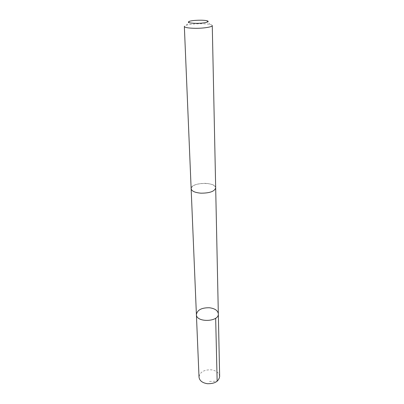 <?xml version="1.0" encoding="UTF-8"?>
<svg xmlns="http://www.w3.org/2000/svg" width="404" height="404" viewBox="0 0 404 404"><rect width="100%" height="100%" fill="white"/><g stroke="black" fill="none" stroke-linecap="round" stroke-linejoin="round"><path stroke-width="0.3" stroke-dasharray="2.02 1.52" d="M219.65 376.488C219.175 372.852 216.377 370.63 211.257 369.806C203.924 369.65 199.849 372.094 199.021 377.134M205.793 183.36C197.112 183.36 192.228 185.133 191.143 188.678C191.637 191.148 194.9 192.647 200.929 193.178C209.701 193.162 214.615 191.41 215.675 187.905C215.15 185.37 211.858 183.855 205.793 183.36M196.4 314.534C197.314 309.908 201.657 307.646 209.439 307.757C214.872 308.484 217.837 310.514 218.332 313.847M215.68 188.037L215.675 187.905C216.034 181.507 190.385 182.315 191.137 188.678L191.148 188.809M212.267 25.583C212.236 25.154 211.539 24.785 210.176 24.467C205.166 23.21 191.289 23.649 186.37 25.215C185.027 25.619 184.355 26.033 184.35 26.457M209.479 381.411L217.15 381.224M189.633 21.24L186.37 25.215M206.671 20.705L210.176 24.467"/><path stroke-width="0.61" d="M209.439 307.757C214.872 308.484 217.837 310.514 218.332 313.847C219.114 322.069 196.132 322.791 196.4 314.534C197.314 309.908 201.657 307.646 209.439 307.757M199.021 377.134C199.495 380.659 202.273 382.851 207.343 383.704C214.696 383.856 218.796 381.447 219.65 376.488L218.332 313.847C219.114 322.069 196.132 322.791 196.4 314.534L199.021 377.134M200.929 193.178C209.701 193.168 214.62 191.41 215.68 187.905L212.267 25.583C212.58 26.937 203.808 28.386 195.379 28.31C188.522 28.194 184.845 27.578 184.35 26.457L191.137 188.678C191.632 191.148 194.895 192.647 200.929 193.178M196.097 23.346C204.343 23.427 211.358 21.619 206.671 20.705C203.121 19.841 193.117 20.155 189.633 21.24C186.744 22.427 188.9 23.129 196.097 23.346M217.15 381.224L215.66 318.211M191.148 188.809L196.4 314.534M215.68 188.037L218.332 313.847"/></g></svg>
